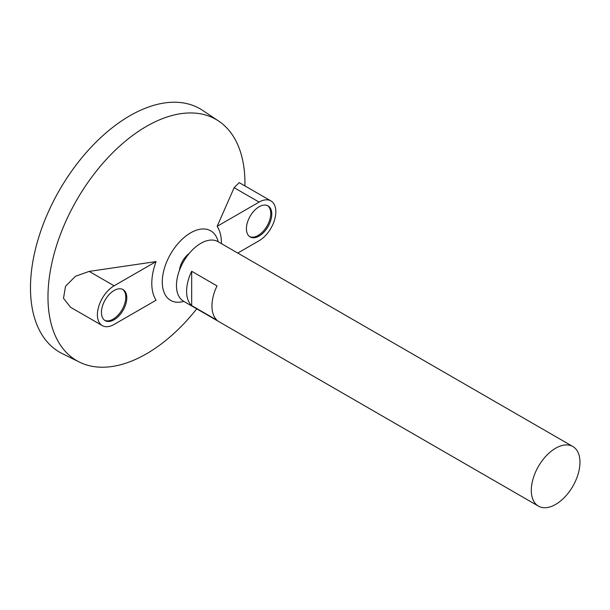 <?xml version="1.0" encoding="UTF-8"?>
<svg xmlns="http://www.w3.org/2000/svg" width="610" height="610" viewBox="0 0 610 610"><rect width="100%" height="100%" fill="white"/><g stroke="black" fill="none" stroke-linecap="round" stroke-linejoin="round"><path stroke-width="0.91" d="M555.634 504.417A34.412 19.863 -60 0 1 538.432 506.125A34.412 19.863 -60 0 1 538.432 466.391A34.412 19.863 -60 0 1 572.843 446.52A34.412 19.863 -60 0 1 578.112 474.1A34.412 19.863 -60 0 1 555.634 504.417M538.432 506.125L183.595 301.264A34.412 19.863 -60 0 1 183.595 261.53A34.412 19.863 -60 0 1 218.006 241.659L572.843 446.52M191.677 271.275L217.023 285.907A34.412 19.863 120 0 0 217.023 320.235L191.677 305.602A34.412 19.863 -60 0 1 191.677 271.275L191.677 305.602M179.431 270.382A16.028 9.257 -60 0 1 189.176 253.493M183.801 301.378A40.146 23.18 -60 0 1 162.374 279.281A40.146 23.18 -60 0 1 188.353 234.27A40.146 23.18 -60 0 1 218.212 241.781M196.74 308.851A139.278 80.413 -60 0 1 146.461 353.808A139.278 80.413 -60 0 1 79.453 362.111A139.278 80.413 -60 0 1 76.822 199.882A139.278 80.413 -60 0 1 218.632 121.047A139.278 80.413 -60 0 1 244.915 185.913M237.748 253.058L259.097 240.737A23.66 13.656 120 0 0 274.553 219.89A23.66 13.656 120 0 0 270.924 200.926L239.189 182.611L234.141 187.697L217.145 226.325A49.242 28.426 -60 0 1 221.422 243.634M156.076 261.583L89.167 271.397L75.48 276.254L65.537 286.242L63.493 298.32L70.562 307.28L102.297 325.603A23.66 13.656 120 0 0 114.123 324.436L156.076 300.212A49.242 28.426 -60 0 1 156.076 261.583L114.123 285.8A23.66 13.656 120 0 0 98.668 306.647A23.66 13.656 120 0 0 102.297 325.603M79.453 362.111L62.235 353.594A140.506 81.122 -60 0 1 59.582 189.931A140.506 81.122 -60 0 1 202.642 110.395L218.632 121.047M114.123 290.482A17.919 10.347 120 0 0 102.411 306.281A17.919 10.347 120 0 0 105.164 320.639A17.919 10.347 120 0 0 123.083 310.292A17.919 10.347 120 0 0 123.083 289.597A17.919 10.347 120 0 0 114.123 290.482M259.097 206.782A17.919 10.347 120 0 0 247.385 222.574A17.919 10.347 120 0 0 250.138 236.939A17.919 10.347 120 0 0 268.057 226.592A17.919 10.347 120 0 0 268.057 205.898A17.919 10.347 120 0 0 259.097 206.782M270.924 200.926A23.66 13.656 120 0 0 259.097 202.101L217.145 226.325M249.642 236.619A17.919 10.347 120 0 0 267.043 226.005A17.919 10.347 120 0 0 267.538 205.631M104.668 320.319A17.919 10.347 120 0 0 122.069 309.705A17.919 10.347 120 0 0 122.564 289.331M89.167 271.397L114.123 285.8M234.141 187.697L259.097 202.101"/></g></svg>
